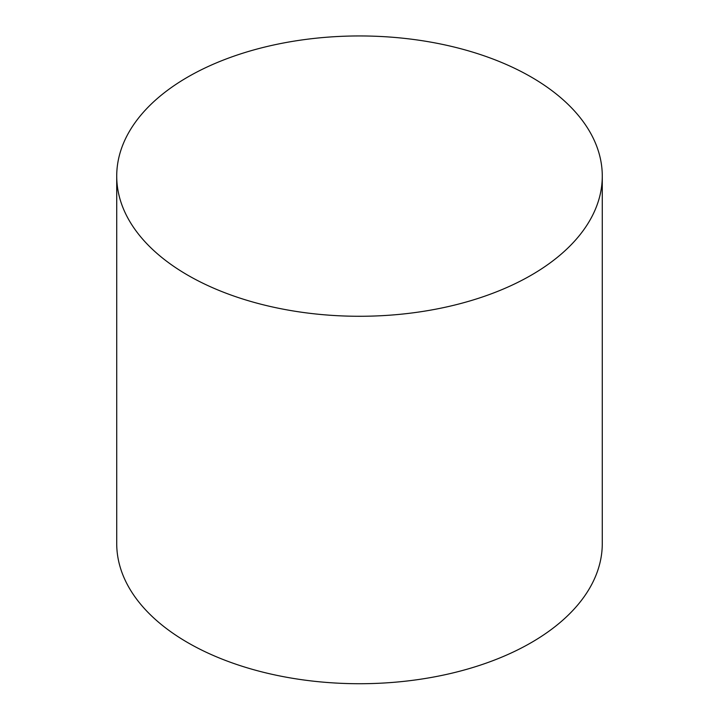 <?xml version="1.0" encoding="UTF-8"?>
<svg xmlns="http://www.w3.org/2000/svg" width="719" height="719" viewBox="0 0 719 719"><rect width="100%" height="100%" fill="white"/><g stroke="black" fill="none" stroke-linecap="round" stroke-linejoin="round"><path stroke-width="1.08" d="M187.83 275.224A242.779 140.169 0 0 0 452.404 305.611A242.779 140.169 0 0 0 602.279 176.119A242.779 140.169 0 0 0 359.5 35.95A242.779 140.169 0 0 0 116.721 176.119A242.779 140.169 0 0 0 187.83 275.224M116.721 176.119L116.721 543.564A242.779 140.169 0 0 0 187.83 642.669A242.779 140.169 0 0 0 452.404 673.056A242.779 140.169 0 0 0 602.279 543.564L602.279 176.119"/></g></svg>
